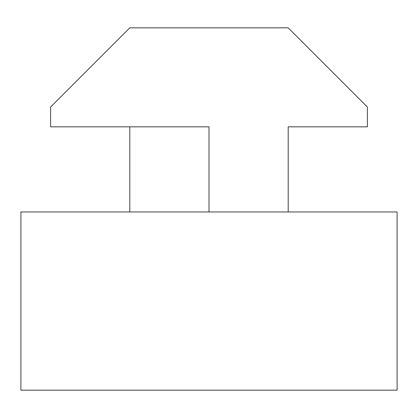 <?xml version="1.0" encoding="UTF-8"?>
<svg xmlns="http://www.w3.org/2000/svg" width="418" height="418" viewBox="0 0 418 418"><rect width="100%" height="100%" fill="white"/><g stroke="black" fill="none" stroke-linecap="round" stroke-linejoin="round"><path stroke-width="0.63" d="M397.1 211.968L20.9 211.968L20.9 390.172L397.1 390.172L397.1 211.968M129.799 126.832L129.799 211.968M288.201 211.968L288.201 126.832L367.401 126.832L367.401 107.029L288.201 27.828L129.799 27.828L50.599 107.029L50.599 126.832L209 126.832L209 211.968"/></g></svg>
